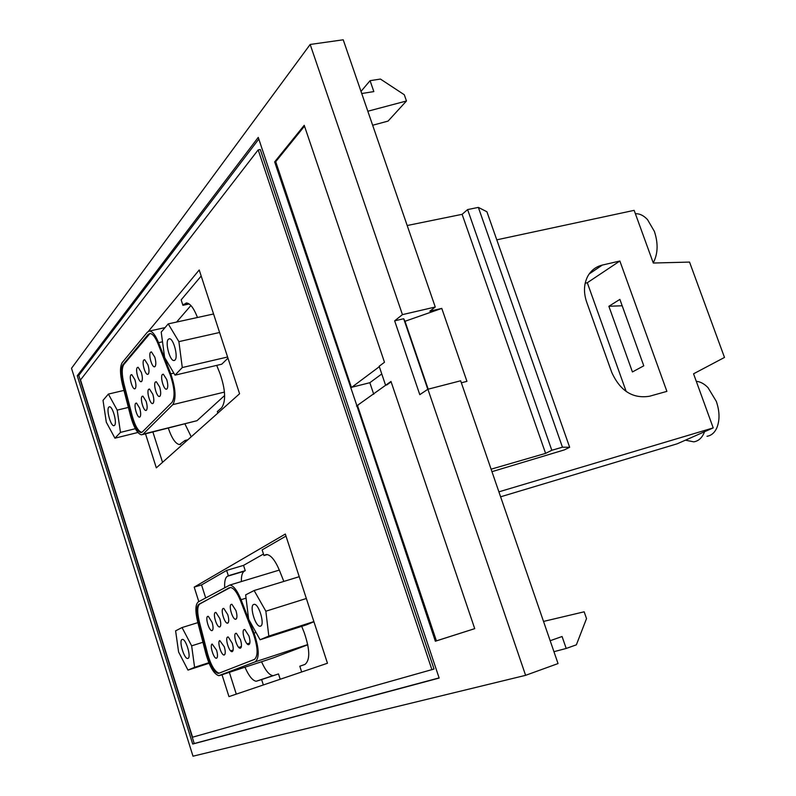 <?xml version="1.0" encoding="UTF-8"?>
<svg xmlns="http://www.w3.org/2000/svg" width="796" height="796" viewBox="0 0 796 796"><rect width="100%" height="100%" fill="white"/><g stroke="black" fill="none" stroke-linecap="round" stroke-linejoin="round"><path stroke-width="1.19" d="M496.774 239.835L634.153 210.353L653.297 263.028L689.545 262.083L724.489 357.444L693.555 373.802L713.216 427.9L498.903 491.838M635.387 213.746L635.914 213.716C639.934 213.676 643.805 215.646 647.526 219.636L654.372 231.387C658.113 242.71 657.993 252.68 654.013 261.297L653.188 262.74M586.642 302.022C583.408 292.381 583.826 283.704 587.896 276.003C591.229 270.252 596.045 266.6 602.343 265.068L619.865 261.018L666.889 391.373L649.466 396.259C632.76 398.876 620.193 390.926 611.756 372.409L586.642 302.022M500.614 496.803L677.237 443.79L685.426 440.168L693.784 441.85C698.679 441.064 702.271 437.681 704.569 431.721L685.426 440.168M713.216 427.9L704.569 431.721M696.291 381.324C700.281 381.662 704.181 383.742 707.962 387.572L716.32 401.373C719.773 411.562 719.902 420.497 716.698 428.178C714.43 432.915 711.206 435.621 707.007 436.278M585.179 283.237L587.309 282.739L626.183 391.503M587.309 282.739L619.865 261.018M632.422 371.951L643.775 365.822L619.885 299.386L608.87 306.281L632.422 371.951M622.173 305.764L608.87 306.281M491.958 471.67L564.314 449.909L569.657 447.282L562.454 447.193L551.807 450.277L545.598 453.372L491.102 469.182M407.184 225.517L462.118 214.323L467.61 209.577L478.356 207.398L486.913 211.756L569.657 447.282M467.61 209.577L551.807 450.277M478.356 207.398L562.454 447.193M462.118 214.323L545.598 453.372M427.8 389.314L403.691 318.728L394.647 320.838L402.438 314.629L435.253 307.017L343.225 39.8L310.171 44.457L71.511 368.299L193 756.2L525.609 675.326L427.91 389.244L460.655 380.786L558.036 663.565L525.609 675.326M435.253 307.017L429.85 311.176L441.78 308.4L466.944 381.354L461.352 382.796M367.832 111.231L406.467 100.983L388.07 121.091L372.657 125.251M361.732 93.52L373.841 91.59L370.07 80.675L380.428 79.063L404.298 94.754L406.467 100.983M370.07 80.675L360.996 91.401M543.529 621.427L584.164 611.806L586.523 618.582L576.374 644.82L566.205 648.461L562.075 636.511L550.175 640.72M566.205 648.461L553.946 651.685M403.691 318.728L404.995 321.276L441.78 308.4M428.188 389.174L404.995 321.276M427.91 389.244L419.79 394.657L394.647 320.838M402.438 314.629L310.171 44.457M356.897 405.761L435.352 641.228L474.724 628.661L390.985 381.443L385.602 385.284L379.165 366.25L384.488 362.27L304.221 125.3L274.65 161.886L356.897 405.761L385.602 385.284M77.262 375.732L192.712 744.051L439.153 678.063L258.252 137.38L77.262 375.732L78.784 375.384L258.819 139.071M381.772 373.951L369.841 382.707L373.732 394.249M369.841 382.707L350.767 387.503M391.125 381.851L386.707 384.995M357.961 405.492L356.509 406.04M474.715 628.641L436.407 640.86L357.573 405.771M436.407 640.86L435.352 641.228M351.394 387.344L275.715 161.697L304.5 126.136M379.314 366.697L351.832 387.234M275.715 161.697L274.65 161.886M439.103 677.893L194.234 743.534L78.784 375.384M192.712 744.051L194.234 743.534M258.183 149.887L260.292 149.519L434.029 669.038L192.562 737.195L80.515 379.931L258.183 149.887L431.939 669.764M145.519 433.83L156.324 467.849L239.576 393.761L199.209 269.983L148.454 331.275M222.014 674.749L228.959 696.609L327.464 663.247L285.326 534.046L194.194 587.12L198.801 601.637M283.834 581.418L279.416 570.324C275.207 560.364 270.968 555.091 266.7 554.523L263.964 555.558L262.123 549.887L285.993 536.086M301.674 671.983L299.803 666.222L304.948 664.431C310.241 660.153 309.992 649.546 304.211 632.611L301.714 626.352M260.083 639.755L268.809 636.084L265.854 611.209L254.123 590.523L245.656 594.871L248.65 619.238L260.083 639.755L306.589 624.78L313.932 621.746M263.466 554.026L243.536 565.379L226.631 570.414L228.343 575.737L227.407 576.264C225.278 577.667 224.373 581.398 224.681 587.448M243.536 565.379L245.238 570.672L228.343 575.737M267.267 554.573L263.964 555.558M152.892 431.989L162.543 462.317M168.314 428.139C171.827 438.397 175.558 443.87 179.488 444.566L185 440.496L185.458 441.929M226.631 570.414L201.547 584.921L194.194 587.12M245.238 570.672L244.282 571.21C242.213 572.533 241.238 575.976 241.377 581.548M244.959 667.207C248.81 675.973 252.561 680.66 256.212 681.257L261.615 679.565L263.347 684.958M201.547 584.921L205.666 597.876M229.357 672.331L236.293 694.132M197.478 317.505L196.672 315.505C193.249 307.375 189.806 303.186 186.334 302.948L182.921 305.316L181.16 299.873L201.179 276.023M217.835 413.114L217.338 411.592L221.686 407.711C226.074 401.085 225.517 389.692 219.994 373.553L216.711 365.384M175.03 375.155L182.284 367.543L178.891 341.633L168.225 323.892L161.21 332.121L164.623 357.474L175.03 375.155L221.776 364.19L227.964 358.15M190.891 305.525L176.583 322.072M142.484 434.586L197.01 420.686L224.651 395.483M184.971 423.979L191.209 436.805M189.169 303.982L182.921 305.316M280.202 679.257L278.491 673.923L261.615 679.565M187.886 439.76L185 440.496M273.167 657.924L307.803 644.78M261.556 661.745C265.426 670.461 269.217 675.098 272.948 675.665L273.336 675.645M108.803 407.134L109.52 406.776C112.714 406.278 117.271 423.104 114.554 425.372L113.858 425.691C110.664 426.139 106.147 409.532 108.803 407.134M106.306 422.208L114.942 438.188L120.475 432.387L117.191 410.119L108.385 394.08L103.022 400.358L106.306 422.208M123.977 390.408L108.385 394.08M137.867 432.487L114.942 438.188M135.36 428.696L120.475 432.387M128.375 407.423L117.191 410.119M168.314 339.295L169.369 338.768C173.468 338.151 178.463 357.066 174.991 360.061L173.966 360.548C169.876 361.105 164.911 342.469 168.314 339.295M213.557 313.982L168.225 323.892M227.586 357.006L182.284 367.543M219.587 332.489L178.891 341.633M253.635 604.453L254.302 604.323C258.999 603.915 265.048 624.82 260.61 626.124L259.984 626.243C255.287 626.561 249.287 605.955 253.635 604.453M306.351 598.502L265.854 611.209M313.873 621.586L268.809 636.084M299.236 576.702L254.123 590.523M182.045 639.477L182.493 639.387C186.085 639.049 191.428 657.466 188.015 658.401L187.587 658.481C183.995 658.76 178.692 640.571 182.045 639.477M178.583 651.944L187.975 670.103L194.592 667.317L191.647 645.845L182.045 627.547L175.608 630.85L178.583 651.944M197.866 622.631L182.045 627.547M202.94 642.263L191.647 645.845M209.069 663.267L187.975 670.103M208.831 662.71L194.592 667.317M130.693 416.378C133.907 427.651 137.509 433.8 141.489 434.835L143.041 434.168L172.812 404.637C176.354 398.637 175.677 388.368 170.782 373.841L158.563 342.678C155.499 335.196 152.464 331.315 149.479 331.036L147.419 332.121L122.226 362.578C119.858 366.508 119.927 373.802 122.445 384.468L130.693 416.378M170.254 374.946C174.603 387.841 175.2 396.955 172.065 402.298L142.345 431.969L140.962 432.576C137.429 431.661 134.226 426.188 131.36 416.169L123.101 384.209C120.863 374.717 120.803 368.23 122.912 364.747L148.156 334.42L149.986 333.464C152.643 333.713 155.329 337.166 158.056 343.822L170.254 374.946M206.005 654.143C209.726 666.899 213.975 674.073 218.731 675.675L255.227 661.824C259.566 657.944 259.168 648.382 254.033 633.128L241.049 599.696C237.278 590.533 233.546 585.637 229.875 585.03L198.214 601.955C195.328 604.482 195.139 611.099 197.647 621.795L206.005 654.143M218.9 673.257L218.104 673.386C213.875 671.963 210.104 665.585 206.781 654.242L198.423 621.855C196.194 612.333 196.363 606.452 198.94 604.224L230.482 587.468C233.755 588.005 237.069 592.363 240.412 600.512L253.387 633.905C257.934 647.437 258.292 655.934 254.451 659.396L218.9 673.257M159.966 396.189C161.021 394.527 160.921 391.463 159.658 387.005L156.305 381.722L155.429 382C153.041 384.08 156.892 397.582 159.548 396.448L159.966 396.189M148.305 374.04C149.32 372.329 149.21 369.264 147.956 364.857L144.693 359.692L143.817 360.001C141.529 362.16 145.29 375.443 147.877 374.319L148.305 374.04M135.28 388.538C136.245 386.906 136.116 383.951 134.902 379.672L131.748 374.608L130.942 374.886C128.773 376.916 132.444 389.861 134.892 388.796L135.28 388.538M153.121 403.293C154.145 401.662 154.046 398.657 152.802 394.269L149.499 389.035L148.663 389.294C146.345 391.314 150.145 404.637 152.723 403.542L153.121 403.293M155.111 366.459C156.155 364.707 156.046 361.593 154.782 357.115L151.459 351.902L150.553 352.22C148.195 354.449 151.996 367.911 154.653 366.757L155.111 366.459M146.484 410.179C147.479 408.597 147.359 405.642 146.136 401.313L142.892 396.129L142.096 396.378C139.837 398.338 143.598 411.492 146.106 410.418L146.484 410.179M167.011 388.876C168.105 387.164 168.006 384.05 166.732 379.533L163.309 374.19L162.394 374.478C159.946 376.627 163.847 390.319 166.573 389.154L167.011 388.876M141.698 381.393C142.683 379.722 142.564 376.717 141.34 372.379L138.126 367.264L137.29 367.553C135.061 369.642 138.773 382.757 141.28 381.662L141.698 381.393M140.036 416.875C141.001 415.323 140.872 412.418 139.668 408.159L136.484 403.025L135.708 403.264C133.519 405.164 137.23 418.149 139.668 417.104L140.036 416.875M140.962 432.576L141.827 432.357C138.285 431.452 135.091 425.979 132.226 415.96L123.967 384.01C121.728 374.518 121.669 368.031 123.788 364.548L150.016 333.464M224.353 654.929C225.566 653.924 225.547 651.208 224.293 646.78L219.786 640.571C216.94 641.457 221.407 655.974 224.223 654.969L224.353 654.929M248.939 644.591C250.272 643.506 250.282 640.651 248.959 636.024L244.81 629.546L244.133 629.576C241.019 630.561 245.705 645.715 248.79 644.631L248.939 644.591M240.491 648.143C241.785 647.088 241.785 644.282 240.482 639.715L236.412 633.327L235.765 633.357C232.75 634.303 237.357 649.237 240.352 648.183L240.491 648.143M227.815 623.089C229.059 621.984 229.039 619.179 227.765 614.661L223.815 608.433L223.149 608.482C220.253 609.547 224.741 624.203 227.646 623.149L227.815 623.089M232.303 651.586C233.556 650.561 233.536 647.795 232.263 643.297L228.283 636.989L227.656 637.019C224.731 637.934 229.268 652.65 232.173 651.625L232.303 651.586M219.895 626.88C221.099 625.795 221.069 623.039 219.815 618.582L215.945 612.432L215.308 612.482C212.492 613.507 216.91 627.954 219.736 626.93L219.895 626.88M216.641 658.173C217.815 657.188 217.786 654.521 216.552 650.153L212.154 644.024C209.388 644.879 213.786 659.188 216.522 658.212L216.641 658.173M235.984 619.188C237.268 618.054 237.258 615.199 235.954 610.612L231.925 604.303L231.238 604.363C228.243 605.457 232.8 620.333 235.805 619.248L235.984 619.188M212.204 630.551C213.378 629.497 213.338 626.78 212.094 622.392L208.303 616.323L207.696 616.363C204.95 617.358 209.308 631.606 212.044 630.611L212.204 630.551M219.358 673.078L218.97 673.098C214.731 671.685 210.96 665.307 207.647 653.964L199.289 621.586C197.06 612.064 197.229 606.184 199.806 603.955L229.298 587.737M589.189 273.943L602.343 265.068M244.282 571.21L227.407 576.264M188.105 303.346L183.816 304.261M266.441 554.533L265.028 554.951M197.01 420.686L143.041 434.168M224.462 392.08L172.812 404.637M173.836 373.125L170.782 373.841M162.513 341.802L158.563 342.678M273.386 657.854L219.626 675.535M307.763 644.581L255.227 661.824M256.033 632.492L254.033 633.128M246.054 598.154L241.049 599.696M148.156 334.42L149.081 334.211M122.912 364.747L123.788 364.548M123.101 384.209L123.967 384.01M131.36 416.169L132.226 415.96M206.781 654.242L207.647 653.964M198.423 621.855L199.289 621.586M198.94 604.224L199.806 603.955M635.914 213.716L635.397 213.766M180.672 444.258L179.488 444.566M272.948 675.665L256.212 681.257M165.051 327.614L149.479 331.036M279.326 570.085L229.875 585.03M218.104 673.386L218.97 673.098M236.681 618.273L235.805 619.248M173.966 360.548L174.523 360.419M249.695 643.596L248.79 644.631M228.482 622.213L227.646 623.149M155.379 366.051L154.653 366.757M241.218 647.198L240.352 648.183M225.019 654.063L224.223 654.969M236.372 618.86L235.248 619.218M187.587 658.481L188.214 658.282M146.762 409.761L146.106 410.418M259.984 626.243L260.909 625.945M140.305 416.467L139.668 417.104M135.519 388.169L134.892 388.796M228.233 622.711L227.039 623.089M249.835 643.039L247.188 643.894M220.532 626.034L219.736 626.93M141.947 381.015L141.28 381.662M153.419 402.846L152.723 403.542M167.329 388.408L166.573 389.154M217.278 657.347L216.522 658.212M212.811 629.745L212.044 630.611M160.265 395.731L159.548 396.448M249.546 643.954L247.934 644.471M241.367 646.591L238.77 647.427M241.108 647.466L239.477 647.994M233.148 650.034L230.611 650.849M232.999 650.68L232.173 651.625M148.563 373.642L147.877 374.319"/></g></svg>
